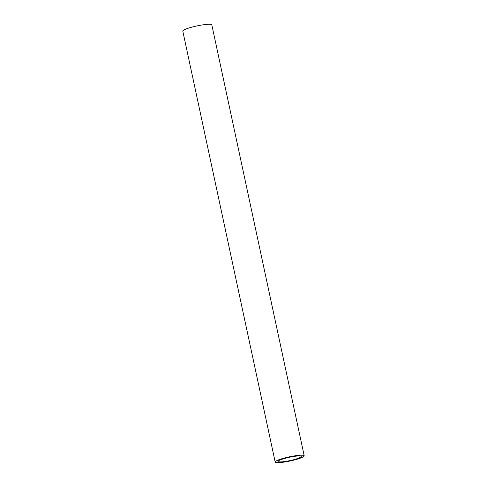 <?xml version="1.0" encoding="UTF-8"?>
<svg xmlns="http://www.w3.org/2000/svg" width="487" height="487" viewBox="0 0 487 487"><rect width="100%" height="100%" fill="white"/><g stroke="black" fill="none" stroke-linecap="round" stroke-linejoin="round"><path stroke-width="0.73" d="M300.473 457.311A11.871 1.692 167.9 0 0 301.301 456.441A11.871 1.692 167.9 0 0 289.333 457.275A11.871 1.692 167.9 0 0 278.083 461.42A11.871 1.692 167.9 0 0 287.665 461.061A11.871 1.692 167.9 0 0 300.473 457.311M303.164 456.909A14.841 2.118 -12.1 0 1 287.16 461.591A14.841 2.118 -12.1 0 1 275.179 462.041A14.841 2.118 -12.1 0 1 289.248 456.861A14.841 2.118 -12.1 0 1 304.205 455.82A14.841 2.118 -12.1 0 1 303.164 456.909M275.179 462.041L182.795 31.125A14.841 2.118 -12.1 0 1 196.864 25.945A14.841 2.118 -12.1 0 1 211.821 24.904L304.205 455.82"/></g></svg>
